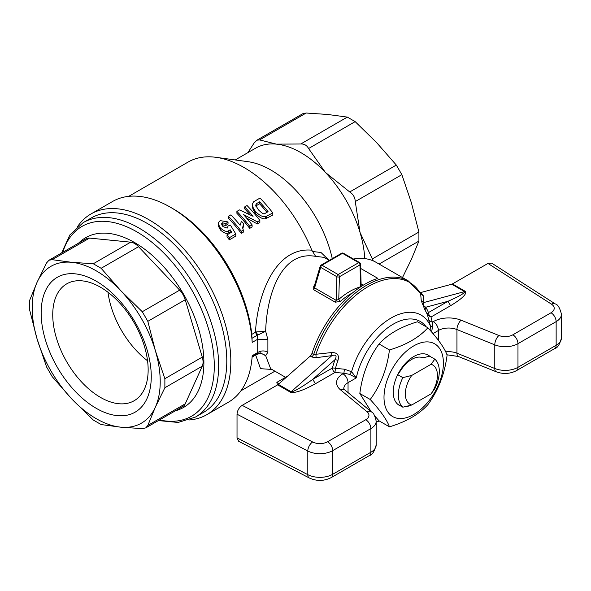 <?xml version="1.0" encoding="UTF-8"?>
<svg xmlns="http://www.w3.org/2000/svg" width="591" height="591" viewBox="0 0 591 591"><rect width="100%" height="100%" fill="white"/><g stroke="black" fill="none" stroke-linecap="round" stroke-linejoin="round"><path stroke-width="0.89" d="M255.571 354.777L260.542 368.688L271.926 369.441M431.068 393.85L434.813 388.723A28.966 16.725 120 0 0 434.813 359.158L431.068 364.285A22.694 13.105 -60 0 1 431.068 393.85L411.705 405.027A22.694 13.105 -60 0 1 411.705 375.455L402.833 377.627A28.966 16.725 120 0 0 402.833 407.192L411.705 405.027M434.813 359.158L429.694 356.203L422.92 357.806A24.068 13.896 -60 0 0 400.491 370.756L397.713 374.664A28.966 16.725 120 0 0 397.713 404.229L402.833 407.192M431.068 364.285L411.705 375.455M452.447 283.931A3.62 2.091 -60 0 1 451.79 284.219L464.592 291.607C465.006 292.988 459.488 296.209 448.03 301.27L450.586 305.702C462.288 298.588 467.185 293.793 465.28 291.341L452.447 283.931L487.952 263.438L551.418 304.129A10.86 6.272 180 0 1 551.026 312.765L512.855 334.801A10.86 6.272 180 0 1 498.937 335.503L461.098 320.211A21.727 12.544 0 0 0 433.277 321.615L432.28 322.191L431.009 317.012L427.574 315.188L428.867 320.418L432.28 322.191L432.449 326.55L430.507 326.151L430.979 331.278M363.266 285.194L361.108 283.946M279.107 383.67L276.847 382.362A83.287 48.085 120 0 0 277.475 384.955M428.867 320.418L430.507 326.151A60.097 34.699 120 0 0 391.035 318.061A60.097 34.699 120 0 0 351.571 371.724L344.398 369.19L335.452 368.378L334.949 372.47A3.62 2.091 60 0 1 332.393 368.03A3.62 1.226 -164.8 0 1 335.452 368.378A69.531 40.144 -60 0 1 338.008 360.296C339.367 355.006 337.202 352.428 331.521 352.554L313.666 354.519L311.915 353.507A3.62 2.091 -60 0 1 310.268 356.041L312.018 357.053L313.666 354.519A83.287 48.085 120 0 1 408.455 281.013L420.644 293.705M431.696 332.105L432.449 326.55M465.25 291.326A3.62 2.091 120 0 1 464.592 291.607L423.85 302.526C422.735 304.306 423.378 305.879 425.779 307.231L448.03 301.27L428.445 312.573A72.494 41.858 120 0 0 425.779 307.231L425.01 310.061A69.531 40.144 -60 0 1 427.574 315.188A3.62 2.689 158.3 0 1 428.445 312.573A3.62 2.091 -120 0 0 431.009 317.012L450.586 305.702M420.452 293.675L423.355 295.803L423.85 302.526L421.257 300.738L425.01 310.061M312.018 357.053L316.141 357.695L315.889 354.364A82.629 47.708 -60 0 1 368.274 286.524A82.629 47.708 -60 0 1 420.666 293.875L421.257 300.738M348.047 392.601L348.047 382.65A7.24 4.181 -120 0 0 342.928 373.778A21.727 12.544 0 0 0 340.49 389.838A7.24 4.846 129.5 0 1 345.1 390.171L343.799 388.56A14.487 8.363 180 0 1 348.047 382.65L356.314 377.871L351.571 371.724L349.621 374.369L356.314 377.871A54.165 31.271 -60 0 1 388.139 327.495A54.165 31.271 -60 0 1 426.133 326.764M408.455 281.013L375.972 262.264A83.287 48.085 120 0 0 353.448 259.035M360.636 268.417L377.856 278.361A83.287 48.085 120 0 0 311.915 353.507M316.141 357.695L331.869 355.627C336.02 354.371 337.084 355.701 335.06 359.609A72.494 41.858 120 0 0 332.393 368.03L312.809 379.333L315.372 383.773L334.949 372.47L343.918 373.202L349.621 374.369M338.008 360.296L335.06 359.609L312.809 379.333C301.055 387.681 293.823 391.818 291.127 391.752A3.62 2.091 -60 0 1 290.462 392.239C294.754 393.347 303.057 390.525 315.372 383.773M331.521 352.554L331.869 355.627L291.127 391.752L278.324 384.364A3.62 2.091 -60 0 1 277.659 384.844L290.462 392.239M344.398 369.19L343.918 373.202L342.928 373.778M278.324 384.364L310.268 356.041M451.79 284.219L420.068 292.715M242.162 405.345C239.067 407.509 237.36 410.464 237.028 414.217L307.8 451.007A7.24 3.96 -62.5 0 1 312.646 441.987L242.162 405.345L277.659 384.844M309.307 477.979C316.717 481.333 324.023 481.207 331.219 477.594A7.24 4.181 -120 0 0 332.718 474.285L332.718 450.63L370.889 428.593A18.107 10.453 0 0 0 376.194 421.198L376.194 444.853A18.107 10.453 180 0 1 370.889 452.241L332.718 474.285A18.107 10.453 180 0 1 307.8 474.662L237.028 437.872L238.624 441.233L309.307 477.979A7.24 3.96 -62.5 0 1 307.8 474.662L307.8 451.007A18.107 10.453 0 0 0 332.718 450.63A7.24 4.181 -120 0 0 327.591 441.758A10.86 6.272 180 0 1 312.646 441.987M237.028 437.872L237.028 414.217M551.418 304.129A7.24 4.396 122.7 0 1 555.326 303.951L491.675 263.135L487.952 263.438M276.847 382.362L287.551 376.179M175.387 410.789A97.988 56.573 -120 0 0 183.602 294.281A97.988 56.573 -120 0 0 78.596 243.137M83.154 222.652L91.287 217.961A112.253 64.811 60 0 1 177.788 248.035A112.253 64.811 60 0 1 226.789 360.998A112.253 64.811 60 0 1 203.54 412.385L195.407 417.083A112.253 64.811 -120 0 0 195.407 287.462A112.253 64.811 -120 0 0 83.154 222.652L69.878 234.915L61.641 252.926M147.831 321.334L185.227 299.74A14.487 8.363 -120 0 0 179.686 290.144L142.283 311.73L147.831 321.334L155.344 350.596A90.526 52.267 -120 0 0 120.704 290.595L142.283 311.73M101.135 268.292L120.704 290.595A90.526 52.267 -120 0 0 71.71 262.308L93.297 263.763L101.135 268.292L138.53 246.698L179.686 290.144M138.53 246.698A14.487 8.363 -120 0 0 130.692 242.17L93.297 263.763M52.141 259.685L71.71 262.308A90.526 52.267 -120 0 0 37.063 282.306L46.593 262.884L49.001 260.232L52.141 259.685L89.537 238.092A14.487 8.363 -120 0 0 86.212 238.742L48.994 260.232M29.55 300.568L37.063 282.306A90.526 52.267 -120 0 0 37.063 338.879L29.55 309.618L29.55 300.568M52.141 376.578L46.593 366.981L37.063 338.879A90.526 52.267 -120 0 0 71.71 398.888L52.141 376.578M93.297 420.024L71.71 398.888A90.526 52.267 -120 0 0 120.704 427.167L101.135 424.552L93.297 420.024M164.874 387.748L202.277 366.154A14.487 8.363 -120 0 0 202.277 357.104L164.874 378.698L164.874 387.748L155.344 407.169L147.831 425.424L145.785 427.877L142.283 428.63L120.704 427.167A90.526 52.267 -120 0 0 155.344 407.169A90.526 52.267 -120 0 0 155.344 350.596L164.874 378.698M202.277 366.154L185.227 403.838L147.831 425.424M145.785 427.877L183.011 406.386A14.487 8.363 -120 0 0 185.227 403.838M185.227 299.74L202.277 357.104M89.537 238.092L130.692 242.17M52.739 314.752A67.463 38.954 -120 0 0 82.193 382.643A67.463 38.954 -120 0 0 134.179 400.713A67.463 38.954 -120 0 0 134.179 322.812A67.463 38.954 -120 0 0 66.717 283.865A67.463 38.954 -120 0 0 52.739 314.752M41.156 312.957A77.857 44.946 60 0 1 123.733 305.577A77.857 44.946 60 0 1 123.733 415.68A77.857 44.946 60 0 1 41.156 312.957M107.99 292.257A67.463 38.954 -120 0 0 147.551 360.776M247.88 152.641L254.041 143.118L256.93 140.185L259.582 139.919L306.175 113.021L302.673 113.775L256.922 140.185M402.486 277.571L411.395 259.338L418.908 241.084L418.908 232.034L411.395 202.765L401.858 174.67L396.317 165.066L376.748 142.763L355.161 121.628L347.323 117.099L327.754 114.477L306.175 113.021M347.323 117.099L300.738 143.997L276.396 144.13L259.582 139.919M300.738 143.997C304.239 143.798 306.847 145.305 308.576 148.526L355.161 121.628M396.317 165.066L349.732 191.964C353.196 194.232 355.043 197.431 355.272 201.568L401.858 174.67M418.908 232.034L372.315 258.932L360.03 232.426L355.272 201.568M372.315 258.932L373.298 260.904M349.732 191.964L325.39 172.417L308.576 148.526M189.29 419.957A115.873 66.901 -120 0 0 206.828 414.668A115.873 66.901 -120 0 0 230.83 361.626A115.873 66.901 -120 0 0 180.248 245.014A115.873 66.901 -120 0 0 90.955 213.972A115.873 66.901 -120 0 0 77.613 226.516M270.619 368.688L265.669 355.708L267.886 352.214L267.886 339.574L257.698 339.227L257.698 352.524L252.194 355.708A115.873 66.901 60 0 1 228.392 402.22L206.828 414.668M90.955 213.972L112.519 201.516A115.873 66.901 60 0 1 170.459 207.256A115.873 66.901 60 0 1 252.194 342.411L251.773 334.403A112.253 64.811 60 0 0 173.023 208.734L170.459 207.256M267.886 339.574L265.669 331.307C266.593 295.559 281.035 250.015 315.66 256.383L324.001 257.344M314.471 285.542L313.762 286.096L313.703 289.753L335.26 302.2L340.335 301.403A61.56 35.541 -60 0 1 352.687 292.789M320.728 265.581A1.81 1.241 16.5 0 0 320.226 266.164L314.087 286.849L314.597 287.883L313.703 289.753M313.762 286.096L314.685 285.933M335.26 302.2L336.153 300.324L338.746 299.408L340.335 301.403M360.628 286.879L360.673 286.17M320.226 266.164L320.226 266.164A1.81 1.241 16.5 0 0 320.684 267.368L336.855 276.706A1.81 1.005 1.7 0 0 339.419 276.758L359.971 264.894A1.81 1.042 -120 0 0 358.693 262.67L338.133 274.542A1.81 1.042 60 0 1 339.419 276.758L338.746 299.408A63.37 36.583 120 0 1 360.643 286.768L359.971 264.894A1.81 1.079 -1.8 0 0 360.503 264.096A1.81 1.81 0 0 0 359.594 262.581A1.81 1.042 120 0 0 358.693 262.67L342.514 253.332A1.81 1.042 60 0 0 341.613 253.244L321.061 265.115A1.81 1.81 0 0 0 320.226 266.164M272.82 212.93A114.425 66.066 -120 0 0 260.018 198.051L253.724 201.694L252.158 204.227L253.221 207.833L255.268 211.201C258.939 215.102 262.315 216.949 265.403 216.757L272.82 212.93L272.82 215.028L265.403 218.855C262.411 219.091 259.035 217.2 255.275 213.181L253.221 209.79L252.239 206.614M266.489 216.587L266.489 218.685M255.268 211.201L255.275 213.181M264.857 213.388C264.258 214.666 262.094 213.454 258.341 209.746L255.704 205.269L256.221 203.998L255.955 206.303M256.221 203.998L256.221 205.934M252.158 204.227L252.246 204.685M256.575 203.585L259.597 201.841L259.597 203.777L256.575 205.52M259.597 201.841A114.425 66.066 60 0 1 268.07 211.667L264.916 213.491M266.947 212.317A112.253 64.811 -120 0 0 259.597 203.777M244.667 206.916A114.425 66.066 60 0 1 253.074 216.299L239.488 209.908L236.902 211.401A114.425 66.066 60 0 1 249.705 226.279L252.098 224.898A114.425 66.066 -120 0 0 243.507 214.563L257.358 221.861L259.863 220.413A114.425 66.066 -120 0 0 247.06 205.535L244.667 206.916L244.667 208.83A112.253 64.811 -120 0 1 250.074 214.769M259.863 220.413L259.863 222.511L257.358 223.959L246.513 217.998M257.358 221.861L257.358 223.959M252.098 224.898L252.098 226.996L249.705 228.377A112.253 64.811 -120 0 0 236.902 213.314L236.902 211.401M249.705 226.279L249.705 228.377M228.422 216.299A114.425 66.066 60 0 1 241.276 231.236L243.263 230.091L242.665 227.439L243.662 223.9A114.425 66.066 -120 0 0 241.438 221.226L240.123 225.274A114.425 66.066 -120 0 0 230.882 214.873L228.422 216.299L228.422 218.212A112.253 64.811 -120 0 1 241.276 233.334L241.276 231.236M243.662 223.9L243.662 225.939L242.783 228.473M243.263 230.091L243.263 232.189L241.276 233.334M228.023 221.935L220.295 220.642L219.291 221.426L218.596 222.593L218.522 224.432L220.421 228.037C224.152 231.244 226.878 232.145 228.606 230.741L230.217 229.81L231.665 232.152L227.025 234.834A114.425 66.066 60 0 1 229.323 237.737L235.816 233.984L230.424 225.134L228.141 225.947L227.18 228.126L222.91 226.538L221.536 223.945L222.223 222.726L225.828 223.634L228.023 221.935L228.023 223.886L225.828 225.585L222.223 224.654L221.817 225.008M225.828 223.634L225.828 225.585M235.816 233.984L235.816 236.082L229.323 239.835A112.253 64.811 -120 0 0 227.025 236.88L227.025 234.834M229.323 237.737L229.323 239.835M230.217 229.81L230.217 231.835L228.606 232.765C226.907 234.176 224.181 233.253 220.421 230.002L218.522 226.36L218.441 223.62M230.741 232.691L230.217 231.835M256.546 331.906L255.489 332.253L256.974 335.429L265.669 331.307L256.546 331.906L257.484 335.178L257.698 339.227L252.194 342.411M252.091 357.134L256.546 354.541C259.892 353.182 262.936 353.573 265.669 355.708L260.358 352.827L257.831 353.47M315.66 256.383L311.782 250.178C275.059 246.676 257.233 295.374 255.489 332.253L251.773 334.403M329.069 260.269L320.979 252.483L312.196 251.47M267.886 352.214C264.487 350.419 261.089 350.522 257.698 352.524L257.484 353.418M364.765 258.599A90.526 52.267 -120 0 0 360.03 232.426A90.526 52.267 -120 0 0 325.39 172.417A90.526 52.267 -120 0 0 276.396 144.13A90.526 52.267 -120 0 0 255.63 148.164L235.225 159.947M128.705 196.36L188.093 162.067A112.253 64.811 60 0 1 215.9 157.309L247.991 161.683A90.526 52.267 60 0 1 332.268 258.644M215.9 157.309A112.253 64.811 60 0 1 311.782 250.178M402.833 377.627L397.713 374.664M389.447 426.835C387.046 420.038 380.641 410.922 370.225 399.494C380.641 385.302 387.046 368.791 389.447 349.968C406.261 344.878 419.078 337.483 427.884 327.776C438.293 339.204 444.698 348.313 447.099 355.117C444.698 373.94 438.293 390.452 427.884 404.65C419.078 414.357 406.261 421.752 389.447 426.835L379.045 420.836L375.019 416.263M427.884 327.776L417.482 321.77C400.661 326.853 387.851 334.255 379.045 343.962C368.636 358.161 362.231 374.672 359.83 393.495L371.207 411.698M389.447 349.968L379.045 343.962M370.225 399.494L359.83 393.495M384.002 397.366A42.005 24.253 120 0 0 428.556 401.348A42.005 24.253 120 0 0 428.556 341.945A42.005 24.253 120 0 0 384.002 397.366M429.701 356.203A28.966 16.725 120 0 0 399.221 371.857A28.966 16.725 120 0 0 400.905 406.076M405.278 406.645A28.966 16.725 120 0 0 411.048 405.204M376.194 421.678A60.097 34.699 120 0 0 379.407 421.043L376.194 421.885M376.386 417.837A54.165 31.271 -60 0 1 375.662 417.837M423.355 295.803L421.597 293.786L420.681 293.779M421.597 293.786L420.238 293.003M432.981 333.612L438.396 330.48A7.24 4.181 -120 0 0 433.277 321.615M331.219 477.594L369.39 455.558A7.24 4.181 -120 0 0 370.889 452.241L370.889 428.593A7.24 4.181 -120 0 0 365.77 419.721L327.591 441.758M345.1 390.171L371.591 412.016A7.24 4.846 129.5 0 0 366.981 411.691A10.86 6.272 180 0 1 365.77 419.721M340.49 389.838L366.981 411.691M438.396 340.335L438.396 330.48A14.487 8.363 180 0 1 456.946 329.549A7.24 3.391 -68 0 1 461.098 320.211M445.68 351.859A14.487 8.363 0 0 1 456.946 353.196A7.24 3.391 -68 0 0 458.387 356.491L496.226 371.783A7.24 3.391 -68 0 1 494.785 368.496L494.785 344.841A18.107 10.453 0 0 0 517.975 343.674L556.146 321.63A18.107 10.453 0 0 0 561.45 314.242L561.45 337.897A18.107 10.453 180 0 1 556.146 345.284L517.975 367.321A18.107 10.453 180 0 1 494.785 368.496L456.946 353.196L456.946 329.549L494.785 344.841A7.24 3.391 -68 0 1 498.937 335.503M496.226 371.783C503.273 374.332 510.026 373.948 516.475 370.638A7.24 4.181 -120 0 0 517.975 367.321L517.975 343.674A7.24 4.181 -120 0 0 512.855 334.801M516.475 370.638L554.646 348.601A7.24 4.181 -120 0 0 556.146 345.284L556.146 321.63A7.24 4.181 -120 0 0 551.026 312.765M62.735 252.298A109.571 63.259 60 0 1 191.595 289.664A109.571 63.259 60 0 1 159.526 419.942M379.097 264.066L418.908 241.084M359.594 262.581L343.423 253.244A1.81 1.042 120 0 0 342.514 253.332L321.962 265.204A1.81 1.042 120 0 0 320.684 267.368L314.597 287.883L336.153 300.324L336.855 276.706A1.81 1.042 120 0 1 338.133 274.542L321.962 265.204A1.81 1.042 -120 0 0 321.061 265.115M265.403 216.757L265.403 218.855M253.221 207.833L253.221 209.79M222.223 222.726L222.223 224.654M218.522 224.432L218.522 226.36M220.421 228.037L220.421 230.002M228.606 230.741L228.606 232.765M256.974 335.429L252.002 338.303M240.958 390.784L274.926 371.178M371.591 412.016C373.246 412.304 374.783 415.362 376.194 421.198M555.326 303.951C557.786 304.424 559.832 307.852 561.45 314.242M376.194 444.853C374.472 451.48 372.204 455.055 369.39 455.558M458.387 356.491L446.973 354.792M561.45 337.897C559.743 344.509 557.476 348.077 554.646 348.601M158.432 420.578L178.157 422.454L195.407 417.083M270.626 368.695L285.571 377.324M323.979 257.329L329.253 260.38M343.423 253.244A1.81 1.81 0 0 0 341.613 253.244M361.19 286.509L360.503 264.096M252.327 204.685L252.327 206.614M242.702 227.439L242.702 227.89M252.121 356.772L257.831 353.477"/></g></svg>

